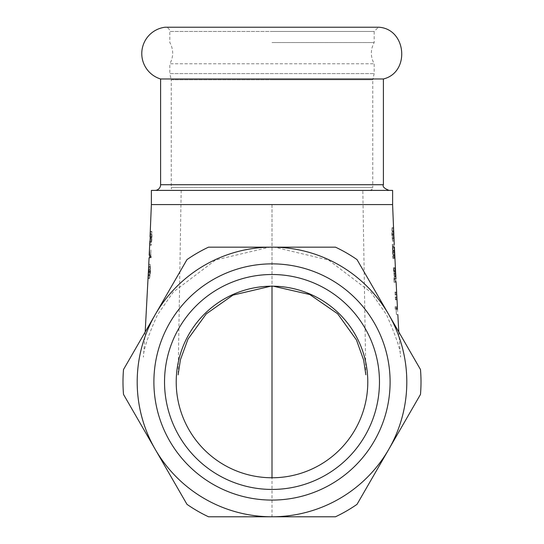 <?xml version="1.0" encoding="UTF-8"?>
<svg xmlns="http://www.w3.org/2000/svg" width="544" height="544" viewBox="0 0 544 544"><rect width="100%" height="100%" fill="white"/><g stroke="black" fill="none" stroke-linecap="round" stroke-linejoin="round"><path stroke-width="0.41" stroke-dasharray="2.72 2.04" d="M160.602 78.975L383.398 78.975M272 42.548L374.177 42.548L272 42.548M369.92 190.393L371.94 189.55L372.756 187.558L272 187.558L372.756 187.558L372.756 79.798L272 79.798L372.756 79.798L374.177 73.61L374.177 63.791C370.403 56.712 370.403 49.626 374.177 42.548L374.177 31.457L272 31.457L374.177 31.457L378.434 27.2L165.566 27.2L168.334 28.22L169.572 30.008L169.823 31.457L272 31.457L169.823 31.457L169.823 42.548A21.284 21.284 0 0 1 169.823 63.791L374.177 63.791L169.823 63.791L169.823 73.61L374.177 73.61L169.823 73.61L171.244 79.798L272 79.798L171.244 79.798L171.244 187.558L272 187.558L171.244 187.558A2.836 2.836 0 0 0 174.08 190.393L369.92 190.393L174.08 190.393M392.129 230.228L392.496 238.857L392.129 230.228L393.55 230.228L393.965 237.476L392.571 237.708L392.02 227.528L391.843 234.539L392.612 241.55L392.081 228.405L392.306 231.554L393.693 231.554M392.204 231.098L392.51 237.993L392.204 231.098L393.36 231.098M393.679 237.993L392.51 237.993M393.917 238.857L392.496 238.857M393.55 228.167L393.271 234.539L394.033 241.55L392.612 241.55M394.033 241.55L393.985 237.476M393.441 227.528L392.02 227.528M393.55 230.228L393.706 231.554M393.815 233.716L393.951 237.028M393.502 228.405L392.081 228.405M394.06 240.686L392.639 240.686M396.528 306.707L395.094 306.707L397.242 306.707L396.528 306.707L396.651 309.318L395.216 309.318L396.134 309.318L396.42 314.541L395.814 306.707L396.148 309.318L397.453 309.318M395.094 306.707L395.216 309.318M396.651 309.318L397.555 309.318M396.27 311.651L396.426 314.548L397.848 314.541L396.42 314.541M397.338 308.394L395.91 308.394M396.807 299.146L395.597 299.146L395.44 299.873L395.27 296.908L395.59 299.873L396.848 299.873L395.44 299.873M396.848 296.908L395.427 296.908L395.515 297.554L396.712 297.554M396.698 296.908L395.27 296.908M396.535 294.324L395.345 294.324L395.168 295.038L395.005 292.074L395.325 295.038L396.576 295.038L395.168 295.038M396.426 292.074L395.005 292.074M396.447 292.767L395.264 292.767L395.168 292.074L396.59 292.074M393.944 282.207L394.312 276.563L394.624 280.418L393.978 268.138L394.155 273.367L393.292 267.77L394.121 274.904L393.944 282.207L395.372 282.207L395.23 279.045L393.802 279.045M394.849 270.98L395.413 274.162L394.012 274.162M394.155 273.367L395.576 273.367L394.72 267.77L394.862 270.98L393.434 270.98M395.413 274.162L395.216 279.045M395.549 274.904L394.121 274.904M394.72 267.77L393.292 267.77M395.542 271.354L395.556 273.36M395.4 268.138L393.978 268.138M395.563 271.286L394.142 271.286M394.284 273.884L395.706 273.884L395.638 272.884M394.4 276.141L395.821 276.141L395.733 275.053L394.312 275.053M395.733 275.053L395.726 274.564M395.855 277.182L395.794 276.141M395.93 278.542L394.509 278.542M396.025 280.452L396.093 281.785L394.679 281.785M394.312 276.563L395.733 276.563L395.957 278.956M395.359 282.207L395.706 276.563M394.407 247.228L394.38 254.755L393.693 244.324L394.291 258.393L392.877 258.393L392.945 247.051L393.475 257.904L392.829 250.995L392.924 245.398L392.952 254.755L392.278 244.324L392.877 258.393L394.468 258.08L394.563 250.723M393.931 244.324L392.503 244.324M393.706 244.324L392.278 244.324M394.128 247.051L392.945 247.051M394.38 254.755L392.952 254.755M394.244 244.358L392.822 244.358M394.896 257.904L393.475 257.904M394.543 255.211L393.353 255.211M392.625 204.585L151.375 204.585M272 286.185A95.792 95.792 0 0 0 176.208 381.976A95.792 95.792 0 0 0 272 477.761A95.792 95.792 0 0 0 367.792 381.976A95.792 95.792 0 0 0 272 286.185L272 204.585L362.821 204.585L181.179 204.585L272 204.585L272 516.786A134.817 134.817 0 0 0 406.817 381.976A134.817 134.817 0 0 0 270.042 247.173A134.817 134.817 0 0 0 137.183 381.976A134.817 134.817 0 0 0 272 516.786L208.536 516.786A149.008 149.008 0 0 1 186.98 504.342L123.515 394.42A149.008 149.008 0 0 1 123.515 369.526L186.98 259.604A149.008 149.008 0 0 1 208.536 247.16L335.464 247.16A149.008 149.008 0 0 1 357.02 259.604L420.485 369.526A149.008 149.008 0 0 1 420.485 394.42L357.02 504.342A149.008 149.008 0 0 1 335.464 516.786L272 516.786A134.817 134.817 0 0 0 388.749 314.568A134.817 134.817 0 0 0 155.251 314.568A134.817 134.817 0 0 0 272 516.786L270.354 516.786M148.24 274.781L148.226 278.419L149.144 271.748L148.75 264.486M148.648 266.948L148.573 268.124M150.069 236.572L151.47 236.851L151.32 241.618L151.776 231.676L151.212 245.351L152.007 238.184L151.844 231.418L151.341 242.576L151.484 236.572L150.062 236.572L149.981 238.408L151.402 238.408M149.845 241.38L149.79 245.351L150.586 238.184L150.423 231.418L149.892 242.549L149.865 241.38L151.259 241.38L151.239 241.91L151.47 236.762M149.879 241.08L149.981 238.408M149.722 257.761L151.15 257.761L151.259 255.15L150.702 255.15L150.933 249.927L150.831 257.761L149.403 257.761L149.831 255.15L149.28 255.15M149.831 255.15L149.444 255.15M149.491 256.074L150.919 256.074M150.137 241.618L151.32 241.618M150.477 234.287L151.64 234.287M150.355 231.676L151.776 231.676M149.77 244.31L151.191 244.31M149.913 242.576L151.341 242.576M149.79 245.351L151.198 245.351M150.294 234.029L151.715 234.029M150.423 231.418L151.844 231.418M148.757 267.356L148.927 271.687L148.369 275.726L148.757 267.356L150.185 267.356L150.348 271.687L149.79 275.726L150.185 267.356M148.369 275.726L149.79 275.726M148.104 278.045L149.525 278.045L150.069 266.948L149.566 278.154L150.572 271.748L150.212 264.35L150.049 267.036L148.798 266.948M148.791 264.35L150.212 264.35L149.525 278.045M148.424 275.448L149.654 275.448M148.505 274.462L149.777 274.462M148.764 269.64L150.049 269.64M148.233 278.419L149.654 278.419M392.625 190.393L151.375 190.393M379.467 381.976A107.467 107.467 0 0 0 272 274.509A107.467 107.467 0 0 0 164.533 381.976A107.467 107.467 0 0 0 272 489.437A107.467 107.467 0 0 0 379.467 381.976M165.043 27.234L378.957 27.234M393.849 234.525L392.428 234.525M393.271 234.539L391.843 234.539M393.849 234.607L392.428 234.607M393.455 234.586L392.027 234.586M394.611 252.94L393.19 252.94M394.257 251.056L392.979 251.056M394.454 250.634L393.033 250.634M394.25 250.995L392.829 250.995M150.028 237.272L151.45 237.272M150.375 238.129L151.647 238.129M150.382 238.082L151.803 238.082M150.389 238.197L151.81 238.197M150.586 238.184L152.007 238.184M148.41 271.585L149.831 271.585M148.662 271.993L150.09 271.993M148.798 266.642L150.219 266.642M148.668 271.83L149.967 271.83M149.144 271.748L150.572 271.748M148.376 272.122L149.797 272.122M148.927 271.687L150.348 271.687M160.602 184.722L383.398 184.722M395.61 299.268L395.515 297.48M395.352 294.406L395.264 292.72M394.624 280.418L394.461 277.175M394.244 272.904L394.094 269.838M392.89 258.393L394.318 258.393M393.067 248.499L392.924 245.398M393.584 228.888L393.679 231.105M273.646 516.786L272 516.786M393.972 237.735L394.087 240.394M394.278 244.46L394.318 245.392M398.8 331.962L400.54 357.048C400.982 351.05 396.297 336.926 386.478 314.677L370.988 292.305L328.59 260.066L274.319 247.16M397.664 311.549L397.542 309.318M145.18 332.01L143.432 357.122C143.29 350.118 147.975 336.015 157.481 314.826L173.312 292.012L215.648 259.95L269.736 247.16M149.818 241.862L149.777 242.746M150.62 255.15L150.498 257.761M149.954 268.988L149.661 274.768M181.179 190.393L178.14 374.802M270.796 286.192L273.292 286.192M365.847 374.762L362.821 190.393M273.523 477.748L271.327 477.761"/><path stroke-width="0.82" d="M378.957 27.234C406.579 29.063 410.305 72.468 383.398 78.975L160.602 78.975A26.547 26.547 0 0 1 165.043 27.234L378.957 27.234L165.043 27.234M393.625 231.098L393.931 237.993L393.36 231.098M393.999 237.735L393.951 237.028M393.985 237.476L394.06 240.686L393.455 234.586L393.502 228.405L393.693 231.554M393.441 227.528L393.706 231.105M393.706 231.554L393.815 233.716M397.242 306.707L397.453 309.318M396.991 299.88L396.828 296.908M396.807 299.146L396.712 297.554M396.726 295.045L396.569 292.074M396.447 292.767L396.535 294.324M395.379 268.144L395.542 271.354M395.563 271.286L395.4 268.138M395.855 277.209L395.536 271.293M395.821 276.141L395.706 273.884M395.91 278.542L395.855 277.182M395.957 278.956L395.93 278.542M394.563 250.723L394.128 247.051M394.366 247.051L394.543 255.211M394.896 257.904L394.407 247.228M394.754 255.211L394.876 257.904M272 204.585L392.625 204.585L392.625 190.393L151.375 190.393L151.375 204.585L272 204.585M148.791 264.35L148.104 278.045L148.798 266.948M148.573 268.124L145.18 332.01M148.532 268.974L148.648 266.948M150.069 236.572L150.355 231.676L150.382 238.082L149.77 244.31L149.879 241.08M149.818 241.862L149.838 241.38M149.831 255.15L149.28 255.15L149.457 249.927L149.722 257.761M155.251 449.378L186.98 504.342A149.008 149.008 0 0 0 208.536 516.786L335.464 516.786A149.008 149.008 0 0 0 357.02 504.342L420.485 394.42A149.008 149.008 0 0 0 420.485 369.526L357.02 259.604A149.008 149.008 0 0 0 335.464 247.16L208.536 247.16A149.008 149.008 0 0 0 186.98 259.604L123.515 369.526A149.008 149.008 0 0 0 123.515 394.42L155.251 449.378A134.817 134.817 0 0 0 388.749 449.378A134.817 134.817 0 0 0 272 247.16A134.817 134.817 0 0 0 155.251 449.378M383.398 78.975L383.398 184.722L160.602 184.722A5.678 5.678 0 0 1 154.924 190.393M272 286.185L272 477.761L270.477 477.748M379.467 381.976A107.467 107.467 0 0 1 272 489.437A107.467 107.467 0 0 1 164.533 381.976A107.467 107.467 0 0 1 272 274.509A107.467 107.467 0 0 1 379.467 381.976M153.891 381.976A118.109 118.109 0 0 0 331.051 484.262A118.109 118.109 0 0 0 331.051 279.691A118.109 118.109 0 0 0 153.891 381.976M367.792 381.976A95.792 95.792 0 0 1 224.108 464.93A95.792 95.792 0 0 1 224.108 299.016A95.792 95.792 0 0 1 367.792 381.976M270.354 516.786L273.646 516.786M392.598 204.585L393.584 228.888M273.999 247.153L270.042 247.153M151.375 204.585L150.049 236.756M394.087 240.394L394.278 244.46M397.399 306.707L397.004 299.282M397.827 314.554L398.8 331.962M396.909 297.473L396.746 294.42M396.658 292.713L396.093 281.785M395.488 269.81L394.461 248.486M148.75 264.486L149.076 257.761M149.777 242.746L149.206 255.15M269.736 247.16L274.319 247.16M383.398 184.722C382.344 186.578 384.234 188.469 389.076 190.393M160.602 78.975L160.602 184.722M178.14 374.802L180.418 359.734L188.006 339.055L206.264 313.881L232.954 295.113L270.796 286.192M273.292 286.192L309.828 294.549L337.674 313.793L356.463 339.946L363.678 360.176L365.847 374.762M270.912 477.754L270.354 477.748M271 477.761L272.911 477.761"/></g></svg>
